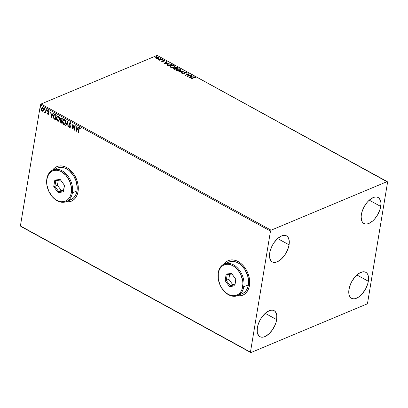 <?xml version="1.0" encoding="UTF-8"?>
<svg xmlns="http://www.w3.org/2000/svg" width="408" height="408" viewBox="0 0 408 408"><rect width="100%" height="100%" fill="white"/><g stroke="black" fill="none" stroke-linecap="round" stroke-linejoin="round"><path stroke-width="0.61" d="M237.329 295.749A18.737 13.25 -112.7 0 0 242.791 295.163M249.436 285.554A18.737 13.25 67.3 0 1 242.729 295.188A18.737 13.25 67.3 0 1 237.216 295.79L240.99 295.729L243.438 294.856L245.585 293.332L247.34 291.22L248.64 288.594L249.436 285.554L249.691 282.224L249.405 278.725L248.584 275.201L247.258 271.774L245.483 268.586L243.321 265.756L240.863 263.395L238.196 261.589L235.421 260.411L232.652 259.901L229.99 260.09L227.542 260.962L225.4 262.482L223.961 264.129A18.737 13.25 67.3 0 1 228.256 260.625A18.737 13.25 67.3 0 1 243.673 266.159A18.737 13.25 67.3 0 1 249.436 285.554M65.953 201.751A18.737 13.25 -112.7 0 0 71.41 201.164M78.056 191.556A18.737 13.25 67.3 0 1 71.349 201.19A18.737 13.25 67.3 0 1 65.841 201.792L69.615 201.725L72.063 200.858L74.205 199.334L75.959 197.222L77.26 194.596L78.056 191.556L78.316 188.226L78.03 184.727L77.209 181.198L75.883 177.776L74.108 174.588L71.946 171.758L69.482 169.391L66.815 167.586L64.046 166.408L61.277 165.903L58.614 166.092L56.166 166.959L54.024 168.484L52.581 170.131A18.737 13.25 67.3 0 1 56.875 166.627A18.737 13.25 67.3 0 1 72.293 172.156A18.737 13.25 67.3 0 1 78.056 191.556M380.715 206.453A14.831 7.844 -61.3 0 1 373.733 219.973A14.831 7.844 -61.3 0 1 363.91 223.507A14.831 7.844 -61.3 0 1 361.371 214.552L361.973 211.956L364.186 206.693L367.445 202.011L369.317 200.114L373.182 197.579L375.029 197.039L376.722 197.013L378.196 197.508L379.394 198.502L380.802 201.812L380.95 204.01L380.113 209.049L377.9 214.312L374.641 218.994L372.769 220.886L368.903 223.421L367.057 223.961L365.364 223.987L363.89 223.497L362.692 222.503L361.809 221.049L361.136 216.995L361.371 214.552A14.831 7.844 -61.3 0 1 368.353 201.032A14.831 7.844 -61.3 0 1 378.175 197.498A14.831 7.844 -61.3 0 1 380.715 206.453L369.26 200.165L380.715 206.453M276.685 319.632A14.831 7.844 -61.3 0 1 269.698 333.152A14.831 7.844 -61.3 0 1 259.876 336.687A14.831 7.844 -61.3 0 1 257.336 327.731L257.938 325.135L260.156 319.872L261.681 317.409L265.282 313.293L269.147 310.758L270.994 310.218L272.687 310.192L274.161 310.687L275.364 311.681L276.767 314.991L276.685 319.632L276.078 322.228L275.13 324.88L272.34 329.955L268.734 334.065L264.869 336.6L263.022 337.141L261.329 337.166L259.855 336.676L258.657 335.682L257.254 332.367L257.336 327.731A14.831 7.844 -61.3 0 1 264.323 314.211A14.831 7.844 -61.3 0 1 274.14 310.677A14.831 7.844 -61.3 0 1 276.685 319.632L265.225 313.344L276.685 319.632M289.068 244.826A14.831 7.844 -61.3 0 1 282.081 258.351A14.831 7.844 -61.3 0 1 272.258 261.885A14.831 7.844 -61.3 0 1 269.719 252.929L270.32 250.328L272.539 245.07L274.064 242.607L277.664 238.491L281.53 235.957L283.376 235.416L285.07 235.391L286.543 235.885L287.747 236.88L289.15 240.19L289.068 244.826L288.466 247.427L286.248 252.69L284.723 255.148L281.117 259.264L277.251 261.798L273.712 262.364L272.238 261.87L271.04 260.88L269.637 257.565L269.719 252.929A14.831 7.844 -61.3 0 1 276.706 239.409A14.831 7.844 -61.3 0 1 286.528 235.875A14.831 7.844 -61.3 0 1 289.068 244.826L277.608 238.542L289.068 244.826M368.332 281.255A14.831 7.844 -61.3 0 1 361.345 294.775A14.831 7.844 -61.3 0 1 351.528 298.309A14.831 7.844 -61.3 0 1 348.988 289.354L350.538 284.101L351.803 281.495L355.062 276.813L356.934 274.916L358.872 273.421L362.646 271.84L364.339 271.815L365.813 272.309L367.011 273.304L367.894 274.757L368.567 278.812L367.73 283.851L365.517 289.114L362.258 293.796L360.386 295.693L358.448 297.187L354.674 298.768L352.981 298.789L351.507 298.299L350.309 297.305L349.426 295.851L348.901 293.99L348.988 289.354A14.831 7.844 -61.3 0 1 355.97 275.834A14.831 7.844 -61.3 0 1 365.792 272.299A14.831 7.844 -61.3 0 1 368.332 281.255L356.878 274.966L368.332 281.255M20.798 226.415L250.849 352.599L366.94 303.986L367.562 303.093L387.6 182.05L387.202 181.585L271.111 230.194L41.06 104.014L157.151 55.401L387.202 181.585L271.111 230.194L270.489 231.086L250.451 352.13L20.4 225.95L40.438 104.907L270.489 231.086L250.451 352.13L250.849 352.599L366.94 303.986L367.562 303.093L387.6 182.05L157.151 55.401L41.06 104.014L40.438 104.907L20.4 225.95L250.849 352.599L20.798 226.415M155.621 57.696L156.035 58.339L157.661 58.609L158.931 58.171L158.855 57.283L157.406 56.926L155.831 57.385L155.815 58.191L157.146 58.619L158.539 58.4L159.161 57.803L158.732 57.212L156.244 57.14L155.616 57.747M162.231 59.175L159.875 59.762L158.574 59.645L159.696 59.93L159.314 60.093L159.63 60.267L162.231 59.175L160.099 59.716L158.574 59.645L159.696 59.93L159.314 60.093L159.63 60.267L162.231 59.175M164.276 60.568L163.088 60.328L162.659 61.618L162.863 61.205L162.659 61.613L162.705 61.348L162.012 61.577L161.925 60.991L161.517 60.986L161.899 61.542L163.21 61.414L163.496 60.466L164.791 60.874L164.337 60.297L163.231 60.277L162.792 60.552L162.705 61.348L161.517 60.986L161.752 61.47L163.027 61.511L163.414 60.491L164.812 60.807M171.248 64.117L168.652 63.77L167.499 64.219L167.061 65.02L168.626 66.127L172.191 64.637L171.248 64.117L171.885 64.765L171.248 64.117L167.953 63.99L167.173 65.203L168.626 66.127L172.191 64.637L171.248 64.117M178.24 67.952L176.939 67.315L175.874 67.284L175.109 67.641L175.185 68.136L173.63 68.641L174.675 69.447L178.24 67.952L177.424 67.509L175.455 67.402L175.185 68.136L173.63 68.626L174.675 69.447L178.24 67.952M183.712 70.956L178.791 71.706L182.825 71.303L181.111 72.976L181.453 73.165L183.661 70.926L178.791 71.706L182.825 71.303L181.111 72.976L181.453 73.165L183.712 70.956M190.801 74.843L188.149 75.954L188.771 73.731L185.207 75.22L185.518 75.393L188.175 74.282L187.553 76.51L191.117 75.016L190.801 74.843L190.811 75.143L190.801 74.843L188.149 75.954L188.771 73.731L185.207 75.22L185.518 75.393L188.175 74.282L187.553 76.51L191.117 75.016L190.801 74.843M194.04 77.775L195.004 77.53L196.115 78.066L195.758 77.474L194.636 77.301L191.357 78.596L191.668 78.769L194.04 77.775L195.396 77.627L196.115 78.066L195.758 77.474L193.764 77.586L191.357 78.596L191.668 78.769L194.04 77.775M189.531 77.597L194.402 76.816L192.499 76.877L191.357 76.255L192.081 75.546L191.74 75.358L189.531 77.597L194.402 76.816L192.499 76.877L191.357 76.255L192.081 75.546L191.74 75.358L189.531 77.597M184.549 72.976L184.523 73.435L184.87 72.44L186.038 72.496L186.084 73.093L186.517 73.159L186.385 72.333L184.742 72.201L184.125 72.639L183.845 73.772L183.085 73.787L182.896 73.246L182.432 73.205L182.493 73.807L183.447 74.078L184.498 73.715L184.931 72.415L185.977 72.466L186.084 73.093L186.517 73.159L186.696 72.655L186.385 72.333L186.66 72.95M180.224 70.752L180.953 70.247L181.024 69.569L179.637 68.809L177.245 68.978L176.195 69.998L177.674 70.992L179.882 70.875L181.086 69.941L180.514 69.115L177.082 69.044L176.2 69.855L176.791 70.696L180.224 70.752M174.18 67.432L174.91 66.927L174.976 66.249L173.594 65.494L171.375 65.601L170.177 66.448L170.937 67.473L173.099 67.713L174.18 67.432L175.042 66.621L174.466 65.795L171.034 65.724L170.156 66.54L170.743 67.376L174.18 67.432M164.404 63.811L169.269 63.036L167.372 63.097L166.229 62.47L166.954 61.761L166.612 61.577L164.353 63.786L169.269 63.036L167.372 63.097L166.229 62.47L166.954 61.761L166.612 61.577L164.404 63.811M162.45 59.537L162.415 59.803L163.093 59.629L162.404 59.558L162.71 59.869L163.006 59.553L162.45 59.537L162.971 59.823L163.006 59.553L162.965 59.823L163.006 59.553M160.574 58.507L160.471 58.191L159.921 58.339L160.456 58.543L160.609 58.242L160.053 58.222L160.018 58.487L160.609 58.242L160.563 58.512L160.609 58.242M156.662 56.36L156.56 56.044L156.009 56.192L156.544 56.396L156.697 56.095L156.142 56.075L156.106 56.345L156.697 56.095L156.657 56.365L156.697 56.095M43.12 111.093L43.666 109.375L42.779 107.605L42.248 107.493L41.504 108.191L41.432 110.17L41.937 111.027L42.692 111.313L43.63 110.027L42.779 107.605L42.1 107.539L41.335 108.768L41.432 110.17L42.182 111.206L42.85 111.272M46.313 109.609L46.002 109.441L45.472 111.986L44.651 112.429L45.064 112.725L45.507 112.404L45.737 113.087L46.313 109.609L46.002 109.441L45.558 111.777L44.651 112.429L44.87 112.679L45.507 112.404L45.737 113.087L46.313 109.609M48.358 114.317L47.894 114.342L48.399 114.286L48.659 113.613L48.057 111.471L48.425 111.185L48.878 111.817L49.113 111.593L48.246 110.706L47.7 111.7L48.307 113.679L48.017 113.929L47.608 113.317L47.374 113.516L47.848 114.311L48.098 114.255L47.578 113.429L47.894 114.342L48.465 114.291M55.325 114.556L54.427 114.337L53.876 114.74L53.321 116.989L53.927 118.794L55.483 119.835L56.273 115.071L54.32 114.373L53.387 116.02L53.927 118.794L55.483 119.835L56.273 115.071L55.325 114.556M60.858 120.294L60.216 121.14L60.955 122.834L61.532 123.15L62.317 118.391L61.083 117.825L60.323 118.769L60.761 120.34L60.282 120.87L60.236 121.916L61.532 123.15L62.317 118.391L60.884 117.871L60.323 118.769L60.69 120.365M67.794 121.395L65.647 125.409L65.989 125.598L67.575 122.528L67.968 126.679L68.309 126.868L67.743 121.365L65.647 125.409L65.989 125.598L67.575 122.528L67.968 126.679L68.309 126.868L67.794 121.395M74.883 125.282L74.297 128.821L72.848 124.165L72.063 128.928L72.374 129.096L72.961 125.547L74.409 130.213L75.194 125.455L74.883 125.282L74.297 128.821L72.848 124.165L72.063 128.928L72.374 129.096L72.961 125.547L74.409 130.213L75.194 125.455L74.883 125.282M79.764 127.826C79.106 127.735 78.764 128.153 78.749 129.086L78.214 132.299L78.53 132.472L79.279 128.438L79.744 128.352L80.223 129.076L80.442 128.795L79.764 127.826L79.004 128.076L78.214 132.299L78.53 132.472L79.05 129.305L79.688 128.316L80.223 129.076L80.442 128.795L79.509 127.689M76.388 131.299L78.479 127.255L78.142 127.067L77.469 128.367L76.327 127.74L76.163 125.985L75.822 125.797L76.337 131.274L78.479 127.255L78.142 127.067L77.469 128.367L76.327 127.74L76.163 125.985L75.822 125.797L76.388 131.299M70.094 127.658L69.544 127.678L70.451 126.965L69.63 123.68L70.538 123.099L70.839 124.328L71.135 124.226L70.39 122.686L69.829 122.665L69.304 123.971L70.145 126.73L69.722 127.23L69.181 126.281L68.891 126.439L69.289 127.459L70.028 127.699L70.477 126.771L69.717 123.415L70.334 123.185L70.839 124.328L71.135 124.226L70.39 122.686L69.88 122.64L69.319 123.502L70.135 126.817L69.63 127.194L69.181 126.281L68.891 126.439L69.544 127.678L69.998 127.714M65.683 122.808L65.173 120.085L64.337 119.381L63.47 119.462L62.521 121.334L63.062 123.864L63.811 124.532L64.637 124.542L65.683 122.808C65.923 121.462 65.535 120.345 64.525 119.468L63.628 119.386L62.552 121.115C62.302 122.477 62.694 123.599 63.719 124.486L64.632 124.547L65.683 122.808M59.634 119.493L59.129 116.77L58.293 116.066L57.421 116.147L56.727 116.994L56.452 118.238L57.013 120.549L57.763 121.212L58.594 121.227L59.634 119.493C59.874 118.142 59.486 117.03 58.477 116.147L57.579 116.071L56.503 117.8C56.253 119.162 56.646 120.284 57.671 121.166L58.584 121.227L59.634 119.493M51.26 117.519L53.351 113.47L53.009 113.286L52.341 114.582L51.199 113.954L51.036 112.2L50.694 112.011L51.26 117.519L53.351 113.47L53.009 113.286L52.341 114.582L51.199 113.954L51.036 112.2L50.694 112.011L51.26 117.519M47.246 110.492L46.833 109.976L46.818 110.644L47.246 110.492L47.053 109.951L46.726 110.206L46.92 110.747L47.246 110.492L46.92 110.747M44.849 109.176L44.436 108.661L44.416 109.329L44.849 109.176L44.656 108.635L44.329 108.89L44.523 109.431L44.849 109.176L44.523 109.431M40.938 107.029L40.53 106.519L40.509 107.187L40.938 107.029L40.744 106.488L40.418 106.743L40.611 107.284L40.938 107.029L40.611 107.284M56.942 166.602A18.737 13.25 -112.7 0 0 52.693 170.08L54.126 168.443L56.268 166.918M67.055 201.873L69.717 201.685M228.317 260.6A18.737 13.25 -112.7 0 0 224.069 264.078L225.502 262.441L227.644 260.916M238.43 295.871L241.092 295.683M79.412 127.74L78.948 128.999L79.407 127.745M79.596 128.245L80.427 128.989L79.55 128.28M76.526 131.034L76.046 125.919L76.526 131.034M77.673 128.28L78.265 127.138L77.673 128.28M76.76 130.055L77.459 128.693L76.587 128.214L77.459 128.693L76.556 130.137L76.383 128.301L77.255 128.78L76.76 130.055M74.47 129.841L73.165 125.465L74.47 129.841M72.405 128.918L72.063 128.928L72.991 124.45L72.405 128.918M74.501 128.739L75.057 125.378L74.501 128.739M70.074 123.129L70.334 123.185M69.544 127.678L68.891 126.439L69.187 126.307L69.493 127.373L70.232 127.612M70.135 126.817L69.63 127.194M70.033 122.579L69.508 123.884L70.339 126.73L69.319 123.502L69.982 122.609M70.339 126.73L69.926 127.143M68.289 126.659L67.968 126.679L67.779 122.441L68.289 126.659M66.071 125.445L65.647 125.409L67.81 121.543L66.071 125.445M64.724 124.501L63.923 124.399C62.898 123.517 62.506 122.39 62.755 121.028L63.724 119.35M63.995 119.248L62.98 120.227L62.75 122.405L63.566 124.139L64.75 124.491M63.877 119.83L64.938 120.085L65.576 121.462L65.499 122.89L64.739 123.94M64.622 123.981L65.571 122.553L64.454 119.962L65.367 122.64L64.525 124.032L63.786 123.986L62.863 121.288L63.699 119.906L64.658 119.876L63.801 119.87M60.761 120.34L60.323 118.769L60.986 117.841M60.884 117.871L60.501 119.08L60.965 120.253M61.159 118.31L61.618 118.346M61.771 118.427L62.128 118.621L61.633 120.477L60.986 120.059L60.634 118.942L60.991 118.381L61.771 118.427L61.195 118.294L62.128 118.621L61.567 118.509L61.924 118.708L61.633 120.477L62.128 118.621L61.633 120.477L60.675 119.534L61.098 118.356M60.93 120.768L61.45 120.717M61.598 120.793L61.297 122.492L60.527 121.303L60.863 120.758L61.598 120.793L60.965 120.732M61.552 120.967L61.297 122.492L61.756 120.88L61.297 122.492L60.654 122.033L60.527 121.303L60.95 120.732L61.552 120.967M58.681 121.181L57.875 121.084C56.85 120.197 56.457 119.075 56.707 117.713L57.676 116.03M57.946 115.928L56.931 116.912L56.702 119.09L57.523 120.824L58.701 121.176M57.829 116.515L58.89 116.764L59.527 118.147L59.451 119.569L58.691 120.625M58.573 120.666L59.527 119.238L58.405 116.642L59.323 119.32L58.477 120.712L57.737 120.671L56.814 117.973L57.65 116.586L58.609 116.561L57.752 116.55M54.473 114.311L53.734 115.331L53.565 117.336L54.182 118.769L55.514 119.651L53.927 118.794L53.387 116.02L54.422 114.342M54.55 114.867L56.08 115.306L55.457 119.09L56.08 115.306L55.253 119.172L54.167 118.432L53.698 116.193L54.611 114.837L56.08 115.306L55.539 115.204L55.876 115.388L55.253 119.172L54.167 118.432L53.683 117.331L53.836 115.648L54.509 114.888M51.398 117.249L50.918 112.134L51.398 117.249M52.545 114.495L53.137 113.353L52.545 114.495M51.627 116.27L52.331 114.913L51.454 114.434L52.331 114.913L51.423 116.357L51.25 114.515L52.127 114.995L51.627 116.27M47.894 114.342L48.644 113.756L48.037 111.568L48.715 111.129L48.878 111.817L49.113 111.593L48.547 110.772L47.721 111.415L48.532 113.516L48.302 113.24L48.532 113.516L47.945 113.903L47.608 113.317L47.374 113.516L47.629 113.383L48.373 114.317M48.328 113.597L47.945 113.903M48.547 110.772L48.144 110.731M48.297 110.675L47.925 111.328L48.751 110.685M48.037 111.568L48.511 111.216M48.715 111.129L48.241 111.481L48.547 111.093M48.532 113.516L48.287 113.842M47.45 110.405L47.124 110.66L46.726 110.206L47.257 109.864M47.053 109.951L46.726 110.206M47.037 109.895L47.185 110.68M45.767 112.909L45.426 112.919L45.711 112.322L45.767 112.909M45.288 112.639L44.87 112.679L45.507 112.404M44.87 112.679L44.936 112.236L45.359 112.623M45.298 112.226L44.992 112.282M45.196 112.195L45.762 111.69L46.175 109.533L45.788 111.624L45.303 112.226M45.053 109.089L44.727 109.344L44.329 108.89L44.86 108.548M44.656 108.635L44.329 108.89M44.64 108.579L44.788 109.364M43.325 111.007L42.182 111.206L41.432 110.17L41.335 108.768L42.203 107.503M42.452 107.411L41.708 108.105L41.55 109.727L42.141 110.945L42.978 111.211M42.34 107.947L43.1 108.089L43.549 109.283L43.319 110.359L42.662 110.767M42.458 110.696L43.518 109.767L42.911 107.947L42.218 107.993L42.707 108.033L43.314 109.849L42.253 110.777L41.647 108.936L43.008 108.008M42.911 107.947L43.345 109.614L42.799 110.777L42.065 110.634L41.616 109.426L41.988 108.156L42.707 108.033M42.825 110.762L42.253 110.777M41.142 106.947L40.815 107.197L40.418 106.743L40.948 106.406M40.744 106.488L40.418 106.743M40.729 106.432L40.877 107.222M76.383 128.301L77.255 128.78L76.556 130.137L76.383 128.301M62.863 121.288L63.745 119.886L64.974 120.457L65.407 122.288L64.683 123.945L63.939 124.058L63.271 123.481L62.863 121.288M56.814 117.973L57.625 116.596L58.334 116.606L58.925 117.142L59.364 118.973L58.635 120.63L57.89 120.737L57.222 120.161L56.814 117.973M51.25 114.515L52.127 114.995L51.423 116.357L51.25 114.515M191.617 78.739L193.764 77.586L193.718 77.862L194.585 77.576L191.617 78.739M195.34 77.602L195.758 77.474L196.07 78.341M196.064 78.188L195.315 77.597M189.715 77.566L191.74 75.358L191.888 75.735L189.715 77.566M191.311 76.526L191.357 76.255L192.423 77.132L191.311 76.526M190.368 77.219L191.128 76.48L192 76.959L190.327 77.469L191.128 76.48L192 76.959L190.368 77.219M187.522 76.49L188.175 74.282L187.522 76.49M185.467 75.363L188.771 73.731L188.761 74.021L185.467 75.363M188.108 76.225L190.755 75.118L188.108 76.225M186.517 73.159L186.706 72.802M186.038 72.496L186.084 73.093M186.038 73.369L185.997 72.767L186.038 73.369M182.335 73.583L182.432 73.205L182.616 73.889L184.171 73.94L184.554 73.624L184.62 72.639M184.574 72.915L184.508 73.894M184.554 73.624L184.528 73.037M184.074 73.751L184.559 72.267L183.998 73.914L184.115 73.476L183.799 74.047L183.845 73.772L182.983 73.736L182.937 74.011L182.896 73.246L182.432 73.205L182.616 73.889M182.432 73.205L182.804 73.517L182.315 73.639M182.983 73.736L182.896 73.246M184.084 72.787L184.084 73.119M185.961 72.461L184.559 72.267L184.513 72.537L184.901 72.425L184.049 73.027M186.665 73.032L185.88 72.44M182.937 74.011L182.779 73.695M184.538 73.751L184.523 73.435M186.226 72.813L186.13 73.231M181.259 73.058L182.825 71.303L181.259 73.058M182.82 71.323L183.432 71.227L182.82 71.323M176.195 69.992L177.082 69.044L177.036 69.314L177.679 69.11M179.923 69.161L180.469 69.386L180.514 69.115L181.05 70.074L180.642 69.487L179.596 69.085M177.755 69.095L176.179 70.038M180.52 69.906L180.305 70.604L179.591 70.951L180.566 70.064M177.429 70.946L176.644 70.14M177.143 70.533L176.69 69.86L177.393 69.212L180.157 69.273L180.606 69.931L179.867 70.854L179.913 70.579L177.143 70.533L177.097 70.808L176.751 69.692L177.975 69.039L179.648 69.074L180.617 69.824L179.331 70.757L177.143 70.533M176.69 69.998L177.322 70.91M173.65 68.758L174.048 68.248L174.002 68.519L175.71 68.554L175.822 68.916L174.68 69.391L174.068 68.921M174.991 68.065L175.037 67.794L175.185 68.136M175.139 68.411L175.455 67.402L175.409 67.677L175.817 67.555L175.063 67.912M176.894 67.59L177.378 67.779L177.424 67.509L177.934 68.08L176.674 67.544M174.507 68.391L173.624 68.794M175.578 68.386L175.721 67.845L175.578 68.386L175.619 68.111L176.19 68.763L175.619 68.111L175.766 67.575L177.562 67.932L176.19 68.763L175.455 68.08M174.726 69.12L174.405 68.942L174.68 69.391L175.868 68.641L174.726 69.12L174.364 68.416L175.868 68.641L174.726 69.12M174.405 68.942L174.364 68.416L174.114 68.651L174.359 69.217M175.619 68.111L175.766 67.575L176.475 67.483L177.562 67.932L176.19 68.763L177.516 68.207L177.562 67.932L176.236 68.488L175.506 67.957L175.766 67.575M170.146 66.677L171.034 65.724L170.988 65.999L171.63 65.795M173.874 65.846L174.42 66.065L174.466 65.795L175.001 66.759L173.548 65.764M171.707 65.78L170.131 66.718M174.471 66.591L174.257 67.284L173.543 67.636L174.517 66.749M171.38 67.631L170.59 66.876L171.049 67.488L170.641 66.545L171.345 65.897L174.114 65.953L174.563 66.611L173.818 67.534L173.864 67.264L171.095 67.218L171.273 67.59M170.641 66.677L171.222 65.953L172.63 65.642L173.956 65.877L174.568 66.509L173.986 67.208L172.584 67.519L171.171 67.259L170.641 66.55M167.04 64.78L167.173 65.203M167.04 64.918L167.953 63.99L167.907 64.26L168.565 64.051M168.606 64.046L167.03 64.933M167.545 64.928L167.627 65.428L168.631 66.076L167.673 65.158L168.264 64.163L170.248 64.01L171.467 64.887L168.631 66.076L171.467 64.887L168.631 66.076L167.499 65.056M167.673 65.158L167.698 64.51L168.667 64.025L170.962 64.316L171.513 64.617L168.677 65.805L167.54 64.785L167.494 65.061M164.587 63.781L166.612 61.577L166.76 61.955L164.587 63.781M166.184 62.74L166.229 62.47L167.29 63.352L166.184 62.74M165.24 63.439L165.995 62.694L166.872 63.179L165.199 63.684L165.995 62.694L166.872 63.179L165.24 63.439M161.537 61.261L162.007 61.598L161.537 61.261M162.053 61.328L161.925 60.991M161.905 61.103L161.945 61.562M162.792 60.552L162.863 61.205M164.791 60.874L164.455 60.644L164.75 61.149M164.215 60.527L164.373 60.879M163.328 61.292L163.287 61.562M164.73 60.894L164.103 60.517M162.965 59.828L162.404 59.808M159.579 60.236L159.696 59.93L159.579 60.236M158.993 59.935L159.003 59.614L159.054 59.981M159.676 60.053L161.92 59.002L161.925 59.303L159.579 60.063M160.053 58.222L160.563 58.512L160.007 58.492M155.576 57.967L156.244 57.14L156.198 57.416L156.687 57.268M158.477 57.38L158.732 57.212L159.115 57.941M159.125 58.018L158.396 57.349L158.717 57.778L157.998 58.568M156.728 57.258L155.606 57.885M158.641 57.865L158.182 58.502L158.661 57.91M156.264 58.451L156.019 58.099M158.044 58.553L158.227 58.227L156.687 58.334L156.07 57.773L156.56 57.314L158.411 57.344L158.717 57.783L158.227 58.227L156.315 58.461L156.091 57.701L156.953 57.197L158.411 57.344M156.075 57.91L156.249 58.436M156.142 56.075L156.106 56.345M156.096 56.35L156.657 56.365L156.096 56.35M270.489 231.086L40.438 104.907L41.06 104.014L271.111 230.194L270.489 231.086M66.264 201.629A17.177 12.143 67.3 0 1 48.532 190.709A17.177 12.143 -112.7 0 0 61.95 202.266A17.177 12.143 -112.7 0 0 72.415 192.795A17.177 12.143 67.3 0 1 66.264 201.629L70.849 199.706A17.177 12.143 -112.7 0 0 76.995 190.878L72.415 192.795L71.323 192.688A16.391 11.592 67.3 0 1 56.758 200.277A16.391 11.592 67.3 0 1 46.925 179.306L46.951 185.283L48.827 191.362L52.27 196.631L54.427 198.701L56.758 200.277L59.185 201.307L61.608 201.751L63.939 201.588L66.081 200.828L67.952 199.497L69.493 197.645L70.63 195.345L71.323 192.688L71.298 186.716L69.421 180.632L65.979 175.364L61.491 171.717L59.063 170.687L56.641 170.243L54.31 170.406L52.168 171.166L50.296 172.502L48.756 174.349L47.619 176.649L46.925 179.306L46.854 178.775A17.177 12.143 -112.7 0 0 48.297 190.143A17.177 12.143 67.3 0 1 46.854 178.775L46.925 179.306A16.391 11.592 67.3 0 1 61.491 171.717A16.391 11.592 67.3 0 1 71.323 192.688L72.415 192.795A17.177 12.143 -112.7 0 0 62.108 170.825A17.177 12.143 -112.7 0 0 46.854 178.775A17.177 12.143 67.3 0 1 52.999 169.942A17.177 12.143 67.3 0 1 67.131 175.012A17.177 12.143 67.3 0 1 72.415 192.795L76.995 190.878A17.177 12.143 -112.7 0 0 71.716 173.094A17.177 12.143 -112.7 0 0 57.584 168.025L52.999 169.942M53.739 186.614L54.825 180.071L60.206 179.454L64.505 185.38L63.424 191.923L58.043 192.54L53.739 186.614L58.043 192.54L63.424 191.923L63.419 191L58.681 191.541L61.225 190.475L63.546 190.21L61.225 190.475L58.681 191.541L54.896 186.329L57.441 185.263L61.225 190.475L57.441 185.263L54.896 186.329L55.85 180.571L60.588 180.025L64.372 185.242L63.419 191L58.681 191.541L58.043 192.54L58.681 191.541L54.896 186.329L53.739 186.614L54.896 186.329L55.85 180.571L54.825 180.071L53.739 186.614M69.258 200.201L71.502 199.4L73.466 198.007L75.077 196.07L76.265 193.662L76.995 190.878L77.234 187.823L76.219 181.381L73.374 175.323L69.141 170.559L66.693 168.907L64.153 167.826L61.613 167.362L57.538 168.045M58.262 180.29L57.441 185.263L58.262 180.29M63.419 191L64.372 185.242L63.419 191M64.372 185.242L60.206 179.454L64.372 185.242M60.588 180.025L60.206 179.454L54.825 180.071L55.85 180.571L60.588 180.025M237.645 295.627A17.177 12.143 67.3 0 1 219.907 284.713A17.177 12.143 -112.7 0 0 233.33 296.269A17.177 12.143 -112.7 0 0 243.79 286.793A17.177 12.143 67.3 0 1 237.645 295.627L242.225 293.709A17.177 12.143 -112.7 0 0 248.375 284.876L243.79 286.793L242.699 286.691A16.391 11.592 67.3 0 1 228.138 294.28A16.391 11.592 67.3 0 1 218.3 273.304L218.326 279.281L220.203 285.365L221.758 288.155L225.803 292.699L228.138 294.28L230.561 295.31L232.988 295.754L235.314 295.591L237.456 294.826L239.333 293.495L240.868 291.644L242.005 289.349L242.928 283.774L242.678 280.714L240.802 274.63L239.246 271.84L235.202 267.296L232.866 265.715L230.438 264.685L228.016 264.241L225.69 264.404L223.548 265.169L221.671 266.5L220.136 268.352L218.999 270.647L218.3 273.304L218.229 272.774A17.177 12.143 -112.7 0 0 219.672 284.141A17.177 12.143 67.3 0 1 218.229 272.774L218.3 273.304A16.391 11.592 67.3 0 1 232.866 265.715A16.391 11.592 67.3 0 1 242.699 286.691L243.79 286.793A17.177 12.143 -112.7 0 0 233.488 264.823A17.177 12.143 -112.7 0 0 218.229 272.774A17.177 12.143 67.3 0 1 224.38 263.94A17.177 12.143 67.3 0 1 238.507 269.01A17.177 12.143 67.3 0 1 243.79 286.793L248.375 284.876A17.177 12.143 -112.7 0 0 243.091 267.092A17.177 12.143 -112.7 0 0 228.959 262.023L224.38 263.94M225.119 280.612L226.2 274.069L231.586 273.452L235.885 279.383L234.799 285.926L229.418 286.538L225.119 280.612L229.418 286.538L234.799 285.926L234.794 284.998L230.056 285.544L232.601 284.478L234.926 284.213L232.601 284.478L230.056 285.544L226.272 280.327L228.822 279.261L232.601 284.478L228.822 279.261L226.272 280.327L227.225 274.569L231.963 274.028L235.748 279.24L234.794 284.998L230.056 285.544L229.418 286.538L230.056 285.544L226.272 280.327L225.119 280.612L226.272 280.327L227.225 274.569L226.2 274.069L225.119 280.612M240.633 294.199L242.877 293.403L244.846 292.006L246.452 290.068L247.646 287.66L248.375 284.876L248.61 281.821L247.595 275.385L244.754 269.321L240.516 264.562L238.068 262.905L235.528 261.824L232.988 261.36L228.914 262.043M229.643 274.293L228.822 279.261L229.643 274.293M234.794 284.998L235.748 279.24L234.794 284.998M235.748 279.24L231.586 273.452L235.748 279.24M231.963 274.028L231.586 273.452L226.2 274.069L227.225 274.569L231.963 274.028M184.569 72.802L184.523 73.073M182.815 73.471L182.769 73.741M181.086 69.941L181.045 70.212M176.69 69.86L176.644 70.13M180.606 69.931L180.566 70.202M173.63 68.626L173.584 68.896M174.114 68.631L174.073 68.906M175.491 67.84L175.445 68.111M175.042 66.621L174.996 66.892M174.563 66.611L174.517 66.881M161.91 61.052L161.864 61.328M162.879 61.164L162.833 61.435M164.388 60.823L164.342 61.093M163.236 60.665L163.19 60.935M163.103 59.696L163.057 59.966M160.706 58.38L160.66 58.65M156.07 57.773L156.024 58.043M158.717 57.778L158.671 58.048M156.794 56.233L156.749 56.508"/></g></svg>
